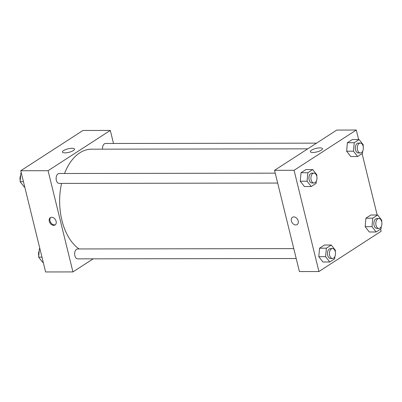<?xml version="1.0" encoding="UTF-8"?>
<svg xmlns="http://www.w3.org/2000/svg" width="402" height="402" viewBox="0 0 402 402"><rect width="100%" height="100%" fill="white"/><g stroke="black" fill="none" stroke-linecap="round" stroke-linejoin="round"><path stroke-width="0.6" d="M93.158 258.838L72.943 271.923L45.612 271.963L20.748 170.734L82.968 130.474L110.299 130.429L113.505 143.474M63.556 150.584A6.211 1.804 166.2 0 1 70.109 148.423A6.211 1.804 166.2 0 1 74.481 149.097A6.211 1.804 166.2 0 1 68.883 152.333A6.211 1.804 166.2 0 1 62.421 152.062A6.211 1.804 166.2 0 1 63.556 150.584M72.943 271.923L48.079 170.694L20.748 170.734M48.079 170.694L110.299 130.429M53.692 225.346A4.332 3.176 57.1 0 1 49.587 222.205A4.332 3.176 57.1 0 1 50.35 217.683A4.332 3.176 57.1 0 1 55.37 219.592A4.332 3.176 57.1 0 1 55.059 224.959A4.332 3.176 57.1 0 1 53.692 225.346M50.727 217.482A4.332 3.176 -122.9 0 0 50.421 222.004A4.332 3.176 -122.9 0 0 54.406 224.884A4.332 3.176 -122.9 0 0 55.391 224.693M275.239 173.156L59.154 173.498A4.95 3.045 89.9 0 0 56.119 178.458A4.95 3.045 89.9 0 0 59.169 183.402L277.671 183.056M293.777 248.617L77.692 248.959A4.95 3.045 89.9 0 0 74.872 255.742A4.95 3.045 89.9 0 0 77.707 258.863L296.209 258.516M316.55 143.147L105.535 143.484A4.95 3.045 89.9 0 0 102.53 149.162M61.551 183.397A51.994 31.979 89.9 0 0 61.928 220.391A51.994 31.979 89.9 0 0 79.063 248.959M307.766 148.835L91.54 149.182A51.994 31.979 89.9 0 0 64.526 173.493M380.619 229.09L381.151 231.266L318.932 271.526L299.41 271.561L274.546 170.332L336.765 130.067L356.288 130.037L358.624 139.544M300.254 181.227L304.399 186.543L300.254 181.227L301.008 172.739L300.254 181.227L307.088 181.217L307.842 172.729L312.741 169.559L316.887 174.875L316.766 176.212M305.907 169.574L301.008 172.739L305.907 169.574L312.741 169.559M346.635 151.212L350.78 156.529L346.635 151.212L347.388 142.725L346.635 151.212L353.469 151.202L354.222 142.715L359.122 139.544L363.267 144.861L363.147 146.197M352.288 139.554L347.388 142.725L352.288 139.554L359.122 139.544M365.172 226.673L369.317 231.989L365.172 226.673L365.926 218.185L365.172 226.673L372.006 226.663L372.76 218.175L377.654 215.005L381.799 220.321L381.684 221.658M370.825 215.02L365.926 218.185L370.825 215.02L377.654 215.005M318.932 271.526L294.068 170.297L356.288 130.037M362.081 153.629L377.161 215.01M318.791 256.687L322.937 262.009L318.791 256.687L319.545 248.205L318.791 256.687L325.625 256.677L326.379 248.19L331.273 245.019L335.419 250.34L335.303 251.672M324.444 245.034L319.545 248.205L324.444 245.034L331.273 245.019M312.846 152.479A6.211 1.804 166.2 0 1 310.364 151.665A6.211 1.804 166.2 0 1 315.962 148.428A6.211 1.804 166.2 0 1 322.424 148.7A6.211 1.804 166.2 0 1 319.334 151.142A6.211 1.804 166.2 0 1 312.846 152.479M294.068 170.297L274.546 170.332M298.204 220.924A4.332 3.176 57.1 0 1 297.143 224.567A4.332 3.176 57.1 0 1 292.123 222.658A4.332 3.176 57.1 0 1 292.435 217.296A4.332 3.176 57.1 0 1 298.204 220.924M292.435 217.296A4.332 3.176 -122.9 0 0 292.123 222.658A4.332 3.176 -122.9 0 0 297.143 224.567M316.329 181.116L316.133 183.362L311.233 186.533L307.088 181.217M313.932 173.091L311.977 173.096A4.95 3.045 89.9 0 0 309.158 179.88A4.95 3.045 89.9 0 0 311.992 183L313.947 182.995A4.95 3.045 89.9 0 0 316.982 178.041A4.95 3.045 89.9 0 0 313.932 173.091A4.95 3.045 89.9 0 0 311.113 179.875A4.95 3.045 89.9 0 0 313.947 182.995M311.233 186.533L304.399 186.543M307.842 172.729L301.008 172.739M362.71 151.102L362.514 153.348L357.614 156.519L353.469 151.202M360.313 143.077L358.358 143.082A4.95 3.045 89.9 0 0 355.539 149.861A4.95 3.045 89.9 0 0 358.373 152.986L360.328 152.981A4.95 3.045 89.9 0 0 363.363 148.026A4.95 3.045 89.9 0 0 360.313 143.077A4.95 3.045 89.9 0 0 357.494 149.861A4.95 3.045 89.9 0 0 360.328 152.981M357.614 156.519L350.78 156.529M354.222 142.715L347.388 142.725M334.866 256.577L334.665 258.828L329.766 261.993L325.625 256.677M332.464 248.552L330.514 248.557A4.95 3.045 89.9 0 0 327.695 255.34A4.95 3.045 89.9 0 0 330.529 258.461L332.479 258.456A4.95 3.045 89.9 0 0 335.519 253.501A4.95 3.045 89.9 0 0 332.464 248.552A4.95 3.045 89.9 0 0 329.645 255.335A4.95 3.045 89.9 0 0 332.479 258.456M329.766 261.993L322.937 262.009M326.379 248.19L319.545 248.205M381.247 226.562L381.046 228.808L376.146 231.979L372.006 226.663M378.845 218.537L376.895 218.542A4.95 3.045 89.9 0 0 374.076 225.326A4.95 3.045 89.9 0 0 376.91 228.447L378.86 228.442A4.95 3.045 89.9 0 0 381.9 223.487A4.95 3.045 89.9 0 0 378.845 218.537A4.95 3.045 89.9 0 0 376.026 225.321A4.95 3.045 89.9 0 0 378.86 228.442M376.146 231.979L369.317 231.989M372.76 218.175L365.926 218.185M24.743 186.99L24.246 186.995L20.1 181.679L20.854 173.192L21.281 172.91M23.432 181.669L20.1 181.674M21.351 173.187L20.854 173.192M20.216 180.337A4.95 3.045 89.9 0 0 20.221 180.342A4.95 3.045 89.9 0 1 20.653 175.438M43.275 262.456L42.778 262.456L38.637 257.139L39.391 248.652L39.818 248.371M41.969 257.134L38.637 257.139M39.883 248.652L39.391 248.652M38.753 255.803L38.753 255.803A4.95 3.045 89.9 0 1 39.19 250.898"/></g></svg>
